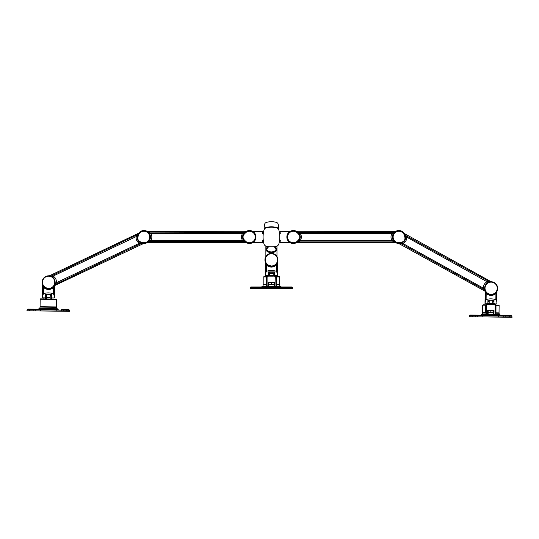 <?xml version="1.0" encoding="UTF-8"?>
<svg xmlns="http://www.w3.org/2000/svg" width="539" height="539" viewBox="0 0 539 539"><rect width="100%" height="100%" fill="white"/><g stroke="black" fill="none" stroke-linecap="round" stroke-linejoin="round"><path stroke-width="0.81" d="M271.413 221.711A18.515 18.515 0 0 0 266.428 222.398A2.594 2.594 0 0 0 264.555 224.574L264.144 227.882A0.371 0.371 0 0 0 264.764 228.199A4.076 4.076 0 0 1 266.832 227.202A28.143 28.143 0 0 1 276.002 227.202A4.076 4.076 0 0 1 278.07 228.199A0.371 0.371 0 0 0 278.683 227.882L278.279 224.574A2.594 2.594 0 0 0 276.406 222.398A18.515 18.515 0 0 0 271.413 221.711M271.413 227.195A27.772 27.772 0 0 0 266.893 227.566A3.706 3.706 0 0 0 263.901 230.328A27.772 27.772 0 0 0 263.901 243.689A3.706 3.706 0 0 0 266.893 246.451A27.772 27.772 0 0 0 275.941 246.451A3.706 3.706 0 0 0 278.933 243.689A27.772 27.772 0 0 0 278.933 230.328A3.706 3.706 0 0 0 275.941 227.566A27.772 27.772 0 0 0 271.413 227.195M277.336 271.36L277.396 262.378A6.481 6.481 0 0 0 276.972 256.544L276.972 246.559L275.301 246.801A0.741 0.741 0 0 1 275.22 246.559A0.741 0.741 0 0 0 275.416 246.963A5.552 5.552 0 0 1 276.278 248.135A2.601 2.601 0 0 1 275.382 251.592A7.472 7.472 0 0 1 266.785 251.127A1.913 1.913 0 0 1 266.165 249.005A5.552 5.552 0 0 1 267.411 246.963A0.741 0.741 0 0 0 267.613 246.559M274.048 246.7A0.566 0.566 0 0 0 274.23 246.909A4.811 4.811 0 0 1 275.813 248.856A1.482 1.482 0 0 1 275.328 250.655A6.663 6.663 0 0 1 267.506 250.655A1.482 1.482 0 0 1 267.021 248.856A4.811 4.811 0 0 1 268.53 246.963A0.579 0.579 0 0 0 268.793 246.7M271.784 226.831L271.784 227.202M278.279 224.574L278.623 227.391M264.204 227.391L264.555 224.574M271.043 227.202L271.043 226.831M246.451 242.739L246.424 242.718A6.481 6.481 0 0 0 252.825 242.563L262.81 242.563L262.527 240.637L263.322 240.637M263.322 233.38L262.527 233.38L262.81 231.453L252.825 231.453A6.481 6.481 0 0 0 246.431 231.292M143.96 243.487A6.481 6.481 0 0 1 141.589 243.042L142.222 243.251A6.481 6.481 0 0 0 146.736 242.86A6.481 6.481 0 0 1 143.96 243.487A6.481 6.481 0 0 0 146.736 242.86A6.481 6.481 0 0 1 141.589 243.042L140.207 242.469C137.795 241.169 136.845 239.168 137.357 236.466L137.789 235.038A6.481 6.481 0 0 1 149.815 234.229A6.481 6.481 0 0 1 146.736 242.86A6.481 6.481 0 0 0 149.815 234.229A6.481 6.481 0 0 0 141.178 231.157M245.299 233.084L244.275 234.121C242.638 236.055 242.638 237.982 244.275 239.895L245.299 240.933A5.74 5.74 0 0 0 255.23 237.012A5.74 5.74 0 0 0 245.299 233.084L244.76 232.578A6.481 6.481 0 0 1 249.49 230.53A6.481 6.481 0 0 0 245.245 232.114L244.248 232.403C246.155 231.15 246.168 231.15 244.288 232.403M245.002 241.688L244.76 241.438A6.481 6.481 0 0 0 255.964 237.012A6.481 6.481 0 0 0 249.49 230.53A6.481 6.481 0 0 1 255.964 237.012A6.481 6.481 0 0 1 244.76 241.438L245.245 241.903L244.255 241.62L242.665 240.704C241.081 238.238 241.081 235.772 242.658 233.313L244.255 232.403M147.376 242.516L146.992 242.739M149.195 232.403C147.288 231.15 147.275 231.15 149.155 232.403L150.671 233.313C152.234 235.772 152.234 238.238 150.671 240.704L148.34 241.782M148.771 241.351L149.114 240.933M147.349 231.487L246.451 231.285M150.657 233.313L149.633 233.886M244.288 241.62C246.175 242.867 246.161 242.867 244.248 241.62L149.155 241.62C147.275 242.867 147.288 242.867 149.195 241.62M149.653 240.104L149.465 240.421L150.664 240.704M148.205 232.114L244.248 232.403M150.671 240.704L242.658 240.704L243.756 240.333C242.132 238.123 242.132 235.907 243.756 233.69L244.76 232.578M245.299 240.933L244.76 241.438L243.756 240.333L244.275 239.895M150.671 233.313L242.658 233.313L244.275 234.121M146.419 242.193A5.74 5.74 0 0 0 149.141 234.546A5.74 5.74 0 0 0 138.489 235.26L138.018 236.641C137.364 239.087 138.186 240.825 140.49 241.849L141.858 242.355A5.74 5.74 0 0 0 149.559 235.745A5.74 5.74 0 0 0 138.489 235.26L137.789 235.038M142.222 243.251C144.102 243.588 144.095 243.588 142.222 243.251L139.372 243.278C136.893 241.721 135.835 239.498 136.205 236.601L137.25 235.092C138.435 233.144 138.449 233.144 137.29 235.078M141.912 243.156L141.858 242.355M138.018 234.411L51.353 275.894L53.112 276.069C55.584 277.619 56.642 279.842 56.285 282.746L55.308 284.221C54.143 286.155 54.156 286.155 55.349 284.201M141.238 243.399C143.482 243.722 143.468 243.729 141.205 243.419L54.641 284.72M54.843 284.147L54.978 283.622M49.332 275.847L138.759 233.144M51.394 275.88C49.13 275.564 49.116 275.57 51.353 275.894L50.37 276.042L51.205 276.339M45.855 276.433A6.481 6.481 0 0 1 54.203 285.609C54.709 284.646 54.709 284.639 54.203 285.603L54.102 285.98C54.661 284.902 54.661 284.902 54.102 285.98C54.661 284.902 54.661 284.902 54.102 285.98L53.435 287.59L53.354 293.762C50.127 292.65 46.88 292.603 43.612 293.634L42.952 294.786L42.507 297.831L42.608 289.982M53.435 286.64A6.481 6.481 0 0 1 53.024 287.051L52.074 287.779M55.106 282.645L55.079 283.009L56.278 282.753L139.372 243.278M52.424 277.033L52.148 276.837L53.105 276.076M139.379 243.271L140.49 241.849M53.112 276.069L136.205 236.601L138.018 236.641M54.452 290.144L54.351 297.993L51.461 297.952L51.508 294.361L45.438 294.281L45.391 297.872L42.507 297.831M45.054 287.685A6.481 6.481 0 0 1 48.726 275.806A6.481 6.481 0 0 0 45.054 287.685L42.985 285.454L44.117 286.93L48.55 288.769A6.481 6.481 0 0 1 42.157 282.2A6.481 6.481 0 0 1 48.726 275.806A6.481 6.481 0 0 1 55.119 282.375A6.481 6.481 0 0 1 48.55 288.769L49.164 288.749M52.741 287.3L53.031 287.051L53.435 287.59C50.154 290.164 46.906 290.123 43.693 287.469L42.675 284.99L42.608 289.962M42.985 285.454C42.507 284.477 42.507 284.477 42.985 285.461L42.952 294.786M53.988 294.934C54.446 298.963 54.446 298.963 53.981 294.934L53.354 293.762M44.441 287.22L44.117 286.93L43.693 287.455L43.612 293.634M42.628 284.72L43.073 285.825M44.272 287.981L44.73 288.318M54.19 285.63L53.981 294.934M48.416 298.97L56.272 299.071L56.635 299.448L40.176 299.226L40.553 298.862L48.416 298.97M45.471 298.929L45.539 294.281M46.65 298.943L46.711 294.301M43.342 298.902L40.553 298.862M51.353 299.01L51.414 294.361M50.242 294.348L50.174 298.99M52.97 297.973L52.957 299.03M43.868 298.909L43.881 297.851M50.194 297.865L46.664 297.818M56.615 308.753L56.635 307.311L39.974 307.082L39.953 308.53M50.14 297.636L46.718 297.575L50.194 297.616M67.631 309.642L68.655 309.656A0.741 0.741 90.8 0 1 69.376 310.275L56.245 310.1A0.741 0.526 90.8 0 1 56.763 309.494L58.185 309.514A0.371 0.371 90.8 0 1 57.835 309.265L27.887 309.103A0.741 0.741 -89.2 0 0 27.152 309.709L26.95 310.76L63.326 311.252L69.551 311.333L69.376 310.275A0.741 0.741 -89.2 0 0 68.635 309.656L61.897 309.561A0.741 0.526 90.8 0 0 61.372 310.168L61.23 311.219M57.835 309.265L38.363 309.245A0.371 0.371 -89.2 0 0 38.714 309.002A0.741 0.741 90.8 0 1 39.421 308.524L57.147 308.759A0.741 0.741 -89.2 0 1 57.835 309.265L57.147 308.759M30.582 309.143L28.917 309.123M62.982 309.581L65.94 309.615L62.982 309.581M67.611 309.642L68.042 309.649L67.611 309.642M69.531 311.333L69.376 310.275L69.531 311.333L69.363 310.275L68.655 309.656A0.741 0.741 90.8 0 1 69.376 310.275L68.055 309.649L68.642 309.656A0.741 0.741 90.8 0 1 69.363 310.275A0.741 0.741 90.8 0 0 68.655 309.656L68.635 309.656M27.907 309.103L27.152 309.709L26.95 310.76M395.458 231.5L296.383 231.285A6.481 6.481 0 0 0 290.009 231.453L280.024 231.453L280.307 233.38L279.512 233.38M279.512 240.637L280.307 240.637L280.024 242.563L290.009 242.563A6.481 6.481 0 0 0 296.396 242.725L395.478 242.53M400.207 243.352A6.481 6.481 0 0 1 398.873 243.487A6.481 6.481 0 0 0 400.207 243.352L401.218 243.581C398.941 243.749 398.927 243.743 401.178 243.561M297.535 233.084A5.74 5.74 0 0 0 287.604 237.012A5.74 5.74 0 0 0 297.535 240.933L298.552 239.895C300.196 237.962 300.196 236.042 298.552 234.121L297.535 233.084L298.074 232.578A6.481 6.481 0 0 0 293.344 230.53A6.481 6.481 0 0 1 298.074 232.578L300.176 233.313C301.752 235.779 301.752 238.245 300.176 240.704L298.579 241.62C296.672 242.867 296.659 242.867 298.539 241.62M297.535 240.933L298.074 241.438A6.481 6.481 0 0 1 286.863 237.012A6.481 6.481 0 0 1 293.344 230.53M395.835 231.285L395.478 231.487M393.632 241.62C395.545 242.867 395.559 242.867 393.679 241.62L392.17 240.704C390.6 238.245 390.6 235.779 392.163 233.313L394.494 232.235M394.063 232.666L393.719 233.084M398.873 243.487A6.481 6.481 0 0 1 393.207 233.865A6.481 6.481 0 0 1 405.16 235.428L404.964 234.788A6.481 6.481 0 0 0 402.02 231.346A6.481 6.481 0 0 1 405.16 235.428L405.496 236.884C405.84 239.606 404.769 241.539 402.269 242.691L400.854 243.177A6.481 6.481 0 0 1 395.727 242.678M393.194 240.131L392.17 240.704L300.176 240.704M298.539 232.403C296.659 231.15 296.672 231.15 298.579 232.403L393.679 232.403C395.559 231.15 395.545 231.15 393.632 232.403M300.169 233.313L299.071 233.69C300.701 235.893 300.701 238.11 299.071 240.333L298.074 241.438M393.18 233.913L393.362 233.596L392.17 233.313L300.176 233.313M394.629 241.903L297.589 241.903M298.074 232.578L299.071 233.69L298.552 234.121M300.169 240.704L298.552 239.895M401.717 232.026A5.74 5.74 0 0 0 396.03 232.026M405.065 235.098L404.439 235.61A5.74 5.74 0 0 0 393.854 234.222A5.74 5.74 0 0 0 400.625 242.476L402.027 242.058C404.398 241.169 405.335 239.484 404.829 237.019L404.439 235.61A5.74 5.74 0 0 0 393.315 235.57A5.74 5.74 0 0 0 400.625 242.476L400.854 243.177M485.491 291.437L485.477 291.41C484.999 290.433 484.999 290.433 485.477 291.417A6.481 6.481 0 0 1 494.276 282.577A6.481 6.481 0 0 0 489.796 281.904L489.735 281.917M404.964 234.788C404.142 233.07 404.142 233.07 404.964 234.795L406.635 237.093C406.817 240.017 405.618 242.173 403.051 243.554L401.211 243.581L484.352 289.746L483.47 288.217C483.294 285.306 484.494 283.15 487.061 281.756L488.826 281.695C491.076 281.513 491.063 281.506 488.785 281.668M489.035 282.113L488.529 282.308M484.669 288.715L484.763 289.443M484.979 290.285L484.352 289.746C485.39 291.754 485.376 291.747 484.312 289.726M405.651 235.503C404.614 233.495 404.627 233.502 405.692 235.523L489.796 281.904M487.66 282.773L487.97 282.584L487.067 281.756L406.642 237.093L404.829 237.019M484.649 288.217L483.476 288.217L403.051 243.554L402.027 242.058M487.546 293.64L486.616 292.893A6.481 6.481 0 0 0 487.984 293.91A6.481 6.481 0 0 1 486.609 292.886L491.042 294.725A6.481 6.481 0 0 1 484.649 288.156A6.481 6.481 0 0 1 491.218 281.762A6.481 6.481 0 0 1 497.612 288.331A6.481 6.481 0 0 1 491.042 294.725L491.656 294.698M486.212 292.468A6.481 6.481 0 0 1 485.888 292.05A6.481 6.481 0 0 0 486.212 292.468M485.1 295.938L484.999 303.787L485.444 300.742L486.104 299.59C489.372 298.559 492.619 298.606 495.853 299.718L496.473 300.89C496.938 304.912 496.938 304.919 496.473 300.89L496.594 291.936C497.153 290.858 497.153 290.858 496.594 291.936C497.153 290.858 497.153 290.858 496.594 291.936L495.927 293.546L495.853 299.718M496.945 296.1L496.897 299.799M495.934 293.553C492.653 296.12 489.399 296.079 486.185 293.425L485.167 290.945L485.107 295.918M485.444 300.742L485.477 291.417L486.609 292.886L486.191 293.411L486.104 299.59M496.682 291.586L496.695 291.565C497.201 290.595 497.201 290.595 496.695 291.559A6.481 6.481 0 0 0 491.218 281.762L404.324 233.502M495.233 293.256L494.573 293.735A6.481 6.481 0 0 0 495.516 293.007L495.927 293.546M485.12 290.676L485.565 291.781M486.764 293.937L487.229 294.274M487.889 303.551L487.93 300.236L494.007 300.317L493.96 303.632M482.937 313.044L482.573 312.674L485.639 312.714L485.72 313.085A0.371 0.371 0 0 0 486.097 312.721L486.198 305.229L482.674 305.182L485.834 304.852L483.045 304.818M485.855 314.527L486.016 313.085L486.468 314.54L486.36 304.885L485.74 305.222L485.639 312.714L486.097 312.721L486.266 311.913M487.984 303.538L488.031 300.236M489.203 300.257L489.163 303.524M495.867 313.22L495.503 312.842L495.867 313.22A0.371 0.371 0 0 1 495.503 312.842L495.604 305.357A0.371 0.371 0 0 1 495.873 305.007L495.819 305.02M492.686 303.572L492.734 300.304M493.865 303.619L493.892 301.604L492.713 301.591M493.906 300.317L493.892 301.604M495.435 306.159L495.981 304.993L495.449 304.986M486.346 306.037L486.198 305.229A0.371 0.371 0 0 0 485.834 304.852L486.198 305.229M499.127 305.404L499.026 312.889L495.961 312.849L495.981 304.993L499.127 305.404L495.604 305.357M486.097 312.721L485.72 313.085M495.321 314.655L495.577 313.213L495.691 314.661M486.252 313.092L486.373 303.78L487.02 303.767M495.341 313.213L495.462 303.902L494.815 303.875M488.139 312.714L488.159 310.895L490.827 310.936L490.8 312.721L488.139 312.681L488.159 310.895M493.441 314.628L493.488 310.969L490.827 310.936M485.875 313.085L482.466 313.038L482.445 314.486M499.107 314.709L499.127 313.267L495.712 313.22M488.112 314.56L488.139 312.681M493.468 312.755L490.8 312.721M495.085 314.655L495.226 305.869C495.078 304.818 494.216 304.373 492.646 304.542L489.176 304.495C487.613 304.286 486.737 304.703 486.562 305.748L486.447 314.304L487.586 314.318L487.64 310.558L494.02 310.639L493.967 314.405L495.112 314.419L495.226 305.869M486.912 303.935L489.163 303.545M486.562 305.748L486.353 305.667C486.474 304.461 487.418 303.969 489.19 304.191L492.639 304.239L492.633 303.572C494.573 303.524 495.509 303.996 495.449 305.007C495.321 303.989 494.384 303.565 492.646 303.72L489.196 303.673L494.923 304.043M492.646 304.542L492.639 304.239C494.418 304.07 495.348 304.582 495.442 305.788M489.176 304.495L489.196 303.673C487.465 303.47 486.515 303.875 486.36 304.885C486.306 303.868 487.256 303.41 489.217 303.531L492.633 303.592M493.717 314.399L493.764 310.875L487.889 310.794L487.842 314.318M487.64 310.558L494.02 310.639M505.467 315.531L500.677 315.47A0.371 0.371 90.8 0 1 500.333 315.221A0.741 0.741 -89.2 0 0 499.64 314.715L481.913 314.473A0.741 0.741 90.8 0 0 481.206 314.958L501.883 315.483M477.702 315.16L480.855 315.2A0.371 0.371 -89.2 0 0 481.206 314.958L481.913 314.473M510.554 315.605L511.154 315.611A0.741 0.741 90.8 0 1 511.848 316.231L511.127 315.611A0.741 0.741 90.8 0 1 511.875 316.231L511.154 315.611A0.741 0.741 90.8 0 1 511.882 316.231L512.05 317.289L482.877 316.898L482.755 315.841L498.73 316.056L498.582 317.107M503.716 317.175L503.857 316.123A0.741 0.526 90.8 0 1 504.383 315.517L511.12 315.611A0.741 0.741 90.8 0 1 511.841 316.231L512.05 317.289L511.882 316.231A0.741 0.741 90.8 0 0 511.154 315.611L511.12 315.611A0.741 0.741 90.8 0 1 511.841 316.231L498.73 316.056A0.741 0.526 90.8 0 1 499.255 315.45L470.372 315.059A0.741 0.741 -89.2 0 0 469.637 315.665L469.435 316.716L482.877 316.898M473.067 315.099L476.038 315.14L473.067 315.099M510.096 315.598L510.527 315.605L510.096 315.598M475.701 315.133L476.038 315.14M470.372 315.059L469.637 315.665L469.435 316.716M477.109 315.153A0.741 0.526 90.8 0 1 477.615 315.773L482.755 315.841A0.741 0.526 90.8 0 0 482.25 315.221L481.206 314.958M267.533 246.801L265.862 246.559L265.862 256.544A6.481 6.481 0 0 0 265.444 262.392L265.437 262.372M269.655 273.731L273.179 273.731L269.655 273.731M273.179 273.724L272.896 271.919M276.291 265.127C273.044 267.735 269.79 267.735 266.542 265.127L265.491 262.661L265.491 275.503L265.902 272.451L266.542 271.292C269.796 270.221 273.044 270.221 276.291 271.292L276.931 272.451C277.444 276.473 277.444 276.473 276.931 272.451L276.931 263.497C277.47 262.412 277.47 262.412 276.931 263.497C277.47 262.412 277.47 262.412 276.931 263.497L276.285 265.114L276.291 271.292M271.413 253.397A6.481 6.481 0 0 1 277.895 259.879A6.481 6.481 0 0 1 271.413 266.36A6.481 6.481 0 0 1 264.939 259.879A6.481 6.481 0 0 1 271.413 253.397A6.481 6.481 0 0 0 267.903 265.323L266.96 264.588L272.027 266.327M265.437 262.378L265.808 263.126C265.309 262.149 265.316 262.149 265.808 263.126L266.96 264.582L266.542 265.114L266.542 271.292M276.473 263.935L277.026 263.126C277.518 262.149 277.518 262.149 277.026 263.12C277.518 262.149 277.518 262.149 277.026 263.12L277.012 263.147M276.285 265.114L275.874 264.582L274.93 265.323M267.128 265.626L267.593 265.963M268.382 275.227L268.382 271.919L274.452 271.919L274.452 275.227M263.558 284.787L263.187 284.417L266.253 284.417L266.34 284.787A0.371 0.371 0 0 0 266.711 284.417L266.711 276.931L263.187 276.931L266.34 276.561L266.253 284.417L266.711 284.417L266.34 284.787M268.476 275.213L268.476 271.919M269.655 271.919L269.655 275.186M276.487 284.787L276.116 284.417L276.487 284.787A0.371 0.371 0 0 1 276.116 284.417L276.116 276.931A0.371 0.371 0 0 1 276.487 276.561L275.961 276.561L275.961 286L275.746 277.444C275.584 276.399 274.722 275.968 273.145 276.157L269.682 276.157C268.112 275.968 267.243 276.399 267.081 277.444L267.081 286L268.227 286L268.227 282.234L274.607 282.234L274.607 286L275.725 286.236M273.179 275.186L273.179 271.919M274.358 275.213L274.358 273.199L273.179 273.199M274.358 271.919L274.358 273.199M266.495 286.236L266.495 284.787L266.872 284.787L267.108 286.236L266.872 276.588L266.34 276.561A0.371 0.371 0 0 1 266.711 276.931L266.34 276.561M276.487 276.561L276.574 276.931L276.116 276.931L276.487 276.561L279.276 276.561L275.961 276.561C275.813 275.57 274.877 275.153 273.138 275.335L269.695 275.335C267.957 275.153 267.014 275.57 266.872 276.588L266.872 284.787M275.961 286.236L275.961 284.787L276.332 284.787L276.332 286.236M267.405 275.631L269.709 275.207L269.695 275.853C267.917 275.658 266.973 276.163 266.872 277.363L266.872 275.476L267.519 275.456M275.961 276.776L275.961 275.476L275.314 275.456M268.752 284.39L268.752 282.571L271.413 282.571L271.413 284.356L268.752 284.356L268.752 282.571M274.082 284.39L274.082 282.571L271.413 282.571M266.495 284.787L263.086 284.787L263.086 286.236M279.748 286.236L279.748 284.787L276.332 284.787M268.752 286.236L268.752 284.356M274.082 282.571L274.082 284.356L271.413 284.356M274.082 286.236L274.082 284.356M269.682 276.157L273.138 275.853L273.125 275.186L269.702 275.186L275.422 275.631M273.145 276.157L273.138 275.853C274.917 275.658 275.853 276.163 275.961 277.363L275.746 277.444M274.358 286L274.358 282.47L268.476 282.47L268.476 286M268.227 282.234L274.607 282.234M280.981 286.728L281.324 286.977A0.371 0.371 90 0 1 280.981 286.728L261.503 286.977A0.371 0.371 -90 0 0 261.853 286.728A0.741 0.741 90 0 1 262.554 286.236L280.28 286.236A0.741 0.741 -90 0 1 280.981 286.728L280.28 286.236M281.324 286.977L251.026 286.977A0.741 0.741 -90 0 0 250.298 287.583L250.109 288.641L292.724 288.641L292.509 287.583A0.741 0.741 -90 0 0 291.781 286.977L279.909 286.977A0.741 0.526 90 0 0 279.391 287.583L279.256 288.641M258.376 286.977L251.652 286.977M290.75 286.977L291.181 286.977L290.75 286.977M251.625 286.977L252.057 286.977M253.721 286.977L256.348 286.977M290.777 286.977L291.801 286.977A0.741 0.741 90 0 1 292.536 287.583L291.808 286.977A0.741 0.741 90 0 1 292.536 287.583L289.915 287.583L289.915 288.641M289.086 286.977L286.121 286.977L289.086 286.977M291.181 286.977L291.781 286.977A0.741 0.741 90 0 1 292.509 287.583L292.697 288.641L292.536 287.583A0.741 0.741 90 0 0 291.801 286.977M291.781 286.977L292.509 287.583L292.69 288.641M249.49 243.487A6.481 6.481 0 0 0 255.964 237.012A6.481 6.481 0 0 0 249.49 230.53M48.719 276.177A6.111 6.111 0 0 0 42.527 282.207A6.111 6.111 0 0 0 48.557 288.399A6.111 6.111 0 0 0 54.749 282.369A6.111 6.111 0 0 0 48.719 276.177M48.726 275.806A6.481 6.481 0 0 1 55.119 282.375A6.481 6.481 0 0 1 48.55 288.769M40.176 299.226L40.081 306.718L56.534 306.934L56.164 307.304M45.519 295.567L46.698 295.588M50.221 295.635L51.394 295.648M66.775 309.629L66.748 311.293M63.346 309.581L63.326 311.252M40.385 310.942L40.27 309.885L56.245 310.1L56.096 311.151M39.765 309.265A0.741 0.526 90.8 0 1 40.27 309.885L35.129 309.817L35.251 310.875M34.624 309.197A0.741 0.526 90.8 0 1 35.129 309.817L33.169 309.79L33.155 310.841M33.175 309.177L33.169 309.79L29.739 309.743L29.726 310.794M29.746 309.13L29.739 309.743L27.152 309.709M485.477 291.417A6.481 6.481 0 0 1 494.276 282.577M491.211 282.133A6.111 6.111 0 0 0 485.019 288.163A6.111 6.111 0 0 0 491.049 294.355A6.111 6.111 0 0 0 497.241 288.325A6.111 6.111 0 0 0 491.211 282.133M489.19 301.537L488.011 301.523M511.848 316.231L512.016 317.289M509.261 315.584L509.234 317.249M505.831 315.537L505.811 317.202M475.661 315.133L475.654 315.746L477.615 315.773L477.736 316.824M472.231 315.086L472.225 315.699L475.654 315.746L475.641 316.797M469.637 315.665L472.225 315.699L472.211 316.75M269.655 273.448L273.179 273.448M273.179 272.761L269.655 272.761M271.413 253.768A6.111 6.111 0 0 0 265.309 259.879A6.111 6.111 0 0 0 271.413 265.99A6.111 6.111 0 0 0 277.524 259.879A6.111 6.111 0 0 0 271.413 253.768M265.902 263.497L265.902 272.451M269.655 273.199L268.476 273.199M279.647 276.931L276.574 276.931L276.574 284.417L279.647 284.417L279.647 276.931L279.276 276.561M273.125 275.186L273.125 275.207C275.065 275.112 276.008 275.577 275.961 276.588M289.915 286.977L289.915 287.583L286.485 287.583L286.485 288.641M286.485 286.977L286.485 287.583L284.525 287.583L284.39 288.641M285.037 286.977A0.741 0.526 90 0 0 284.525 287.583L258.275 287.583L258.41 288.641M263.551 288.641L263.416 287.583A0.741 0.526 90 0 0 262.904 286.977M257.763 286.977A0.741 0.526 90 0 1 258.275 287.583L256.315 287.583L256.315 288.641M256.315 286.977L256.315 287.583L252.885 287.583L252.885 288.641M252.885 286.977L252.885 287.583L250.298 287.583L250.109 288.641M146.999 242.732L246.451 242.732M54.385 285.704L143.643 243.48M54.52 285.151L54.452 290.123M56.534 306.934L56.635 299.448M40.081 306.718L40.445 307.089M38.714 309.002L39.421 308.524M485.174 291.289L398.752 243.487M497.012 291.1L496.951 296.079M496.897 299.819L496.843 303.949L495.462 303.929M486.373 303.807L484.999 303.787M482.573 312.674L482.674 305.182M499.026 312.889L498.656 313.26M500.333 315.221L499.64 314.715M277.336 271.373L277.336 275.503L275.961 275.503M266.872 275.503L265.491 275.503M263.187 284.417L263.187 276.931M279.647 284.417L279.276 284.787M269.702 275.186C267.748 275.099 266.798 275.564 266.872 276.588M250.298 287.583L251.026 286.977M261.853 286.728L262.554 286.236"/></g></svg>
